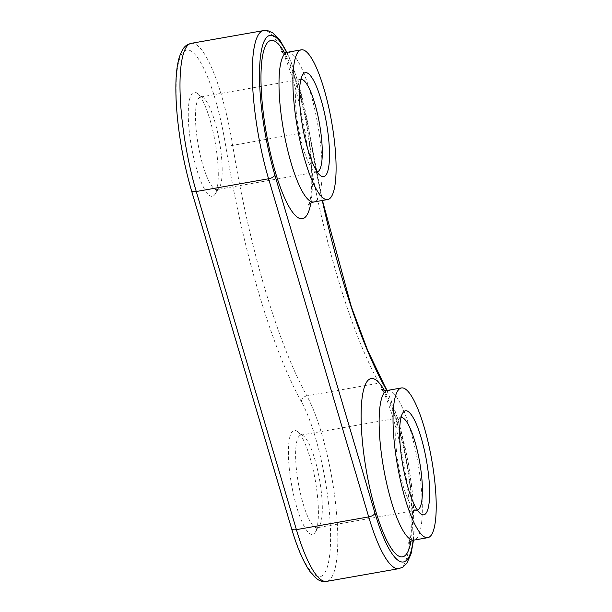 <?xml version="1.0" encoding="UTF-8"?>
<svg xmlns="http://www.w3.org/2000/svg" width="612" height="612" viewBox="0 0 612 612"><rect width="100%" height="100%" fill="white"/><g stroke="black" fill="none" stroke-linecap="round" stroke-linejoin="round"><path stroke-width="0.46" stroke-dasharray="3.06 2.29" d="M316.465 527.766A47.009 10.733 80 0 0 317.131 527.735A47.009 10.733 80 0 0 319.38 526.006A47.009 10.733 80 0 0 319.533 479.571A47.009 10.733 80 0 0 303.506 435.996A47.009 10.733 80 0 0 300.783 435.147A47.009 10.733 80 0 0 298.151 481.919A47.009 10.733 80 0 0 316.465 527.766M311.829 534.46A52.808 12.056 -100 0 1 290.295 476.771A52.808 12.056 -100 0 1 297.271 431.368A52.808 12.056 -100 0 1 315.279 480.328A52.808 12.056 -100 0 1 315.103 532.486A52.808 12.056 -100 0 1 311.829 534.46M211.698 196.33A52.808 12.056 -100 0 1 190.164 138.641A52.808 12.056 -100 0 1 197.141 93.238A52.808 12.056 -100 0 1 215.149 142.198A52.808 12.056 -100 0 1 214.973 194.356A52.808 12.056 -100 0 1 211.698 196.33M417.376 510.056A47.009 10.733 -100 0 1 417.239 510.079A47.009 10.733 -100 0 1 416.565 510.11A47.009 10.733 -100 0 1 414.523 509.23A47.009 10.733 -100 0 1 398.488 465.656A47.009 10.733 -100 0 1 398.649 419.22A47.009 10.733 -100 0 1 400.898 417.491A47.009 10.733 -100 0 1 401.051 417.468M216.334 189.636A47.009 10.733 80 0 0 217 189.605A47.009 10.733 80 0 0 219.249 187.876A47.009 10.733 80 0 0 219.402 141.448A47.009 10.733 80 0 0 203.375 97.866A47.009 10.733 80 0 0 200.652 97.017A47.009 10.733 80 0 0 198.02 143.789A47.009 10.733 80 0 0 216.334 189.636M317.245 171.926A47.009 10.733 -100 0 1 317.115 171.949A47.009 10.733 -100 0 1 316.435 171.98A47.009 10.733 -100 0 1 314.392 171.1A47.009 10.733 -100 0 1 298.365 127.525A47.009 10.733 -100 0 1 298.518 81.09A47.009 10.733 -100 0 1 300.767 79.361A47.009 10.733 -100 0 1 300.92 79.338M287.395 52.272A76.01 17.358 -100 0 1 288.459 52.227A76.01 17.358 -100 0 1 318.072 126.347A76.01 17.358 -100 0 1 313.818 201.983M310.85 203.016A90.515 20.67 80 0 0 284.274 52.311M286.546 52.387A95.701 21.856 -100 0 1 309.19 131.549A295.81 67.549 80 0 0 322.287 200.491M386.677 390.51A95.701 21.856 -100 0 1 413.092 540.297M410.981 541.146A90.515 20.67 80 0 0 384.405 390.441M387.518 390.402A76.01 17.358 -100 0 1 388.589 390.357A76.01 17.358 -100 0 1 418.203 464.477A76.01 17.358 -100 0 1 413.949 540.113M301.425 401.732A295.81 67.549 -100 0 1 225.767 146.253A95.701 21.856 80 0 0 182.697 52.686A95.701 21.856 80 0 0 191.426 189.743L291.557 527.873A95.701 21.856 80 0 0 330.113 550.494A95.701 21.856 80 0 0 301.425 401.732A5.799 4.712 -29 0 1 306.864 395.857A101.5 23.18 -100 0 1 335.904 506.392A101.5 23.18 -100 0 1 326.586 581.4M225.767 146.253L232.69 145.396A290.012 66.226 80 0 0 306.864 395.857L379.157 383.112A290.012 66.226 -100 0 1 304.99 132.643A101.5 23.18 80 0 0 263.504 30.6M291.557 528.538A5.799 2.517 163.5 0 1 291.557 527.873M191.426 189.743A5.799 2.517 -16.5 0 0 191.426 190.409M191.204 43.345A101.5 23.18 -100 0 1 232.69 145.396L309.351 131.603L297.807 81.044L290.478 60.267L286.952 52.341M398.886 568.655A101.5 23.18 80 0 0 408.196 493.647A101.5 23.18 80 0 0 379.157 383.112A5.799 4.712 -29 0 1 384.351 385.185M309.19 131.549L322.44 200.461M308.532 204.966L309.718 201.608C312.472 193.032 313.076 165.102 307.691 132.131C304.516 112.524 300.262 94.791 294.93 78.925C290.769 67.029 287.028 58.729 283.7 54.032L281.436 51.27M408.663 543.096L409.849 539.738C412.603 531.162 413.207 503.232 407.814 470.261C404.647 450.654 400.393 432.921 395.061 417.047C390.9 405.152 387.159 396.859 383.831 392.154L381.559 389.4M303.506 435.996L297.271 431.368M319.38 526.006L315.103 532.486M417.223 510.087L317.123 527.735M300.798 435.14L400.898 417.491M203.375 97.866L197.141 93.238M219.249 187.876L214.973 194.356M317.1 171.957L217 189.605M200.667 97.01L300.767 79.361M314.392 171.1L320.627 175.728M298.518 81.09L302.795 74.61M414.523 509.23L420.758 513.858M398.649 419.22L402.926 412.74M387.075 390.471L397.662 418.287L408.365 463.185L412.893 496.324L414.087 531.446L413.483 540.205"/><path stroke-width="0.92" d="M302.366 49.779A76.01 17.358 -100 0 1 331.987 123.953A76.01 17.358 -100 0 1 327.695 199.535A76.01 17.358 -100 0 1 297.401 127.694A76.01 17.358 -100 0 1 301.295 49.824A76.01 17.358 -100 0 1 302.366 49.779M402.497 387.909A76.01 17.358 -100 0 1 432.11 462.083A76.01 17.358 -100 0 1 427.826 537.665A76.01 17.358 -100 0 1 397.532 465.824A76.01 17.358 -100 0 1 401.426 387.947A76.01 17.358 -100 0 1 402.497 387.909M401.051 417.468A47.009 10.733 -100 0 1 401.564 417.461A47.009 10.733 -100 0 1 419.824 463.016A47.009 10.733 -100 0 1 417.376 510.056M300.92 79.338A47.009 10.733 -100 0 1 301.433 79.338A47.009 10.733 -100 0 1 319.693 124.886A47.009 10.733 -100 0 1 317.245 171.926M306.069 72.637A52.808 12.056 80 0 0 302.795 74.61A52.808 12.056 80 0 0 302.619 126.776A52.808 12.056 80 0 0 320.627 175.728A52.808 12.056 80 0 0 327.604 130.325A52.808 12.056 80 0 0 306.069 72.637M406.2 410.767A52.808 12.056 80 0 0 402.926 412.74A52.808 12.056 80 0 0 402.75 464.898A52.808 12.056 80 0 0 420.758 513.858A52.808 12.056 80 0 0 427.727 468.455A52.808 12.056 80 0 0 406.2 410.767M308.532 204.966C309.098 203.88 310.85 202.886 313.795 201.983A76.01 17.358 -100 0 1 283.509 130.203A76.01 17.358 -100 0 1 287.395 52.272L284.886 52.387L281.436 51.27M284.274 52.311A90.515 20.67 80 0 0 272.241 40.392A90.515 20.67 80 0 0 270.879 155.219A90.515 20.67 80 0 0 310.85 203.016M413.092 540.297A95.701 21.856 -100 0 1 374.972 513.162L274.842 175.032A95.701 21.856 -100 0 1 260.169 59.333A95.701 21.856 -100 0 1 286.546 52.387M322.287 200.491A295.81 67.549 80 0 0 384.841 387.021A95.701 21.856 -100 0 1 386.677 390.51M384.405 390.441A90.515 20.67 80 0 0 372.371 378.522A90.515 20.67 80 0 0 371.01 493.349A90.515 20.67 80 0 0 410.981 541.146M413.949 540.113A76.01 17.358 -100 0 1 383.64 468.333A76.01 17.358 -100 0 1 387.518 390.402L385.017 390.517L381.559 389.4M291.557 528.538L191.426 190.409A5.799 2.517 -16.5 0 0 196.268 191.518L268.569 178.765L368.692 516.895L296.399 529.64A5.799 2.517 163.5 0 1 291.557 528.538C296.024 543.793 302.32 560.523 309.917 571.424C318.5 582.364 321.874 581.507 326.586 581.4A101.5 23.18 -100 0 1 296.399 529.64L196.268 191.518A101.5 23.18 -100 0 1 191.204 43.345L263.504 30.6A101.5 23.18 80 0 0 268.569 178.765A5.799 2.517 -16.5 0 0 274.842 175.032M374.972 513.162A5.799 2.517 -16.5 0 1 368.692 516.895A101.5 23.18 80 0 0 398.886 568.655L326.586 581.4M384.841 387.021A5.799 4.712 -29 0 0 384.351 385.185L367.667 350.347L351.311 306.65L322.44 200.461M313.795 201.983L327.695 199.535M287.395 52.272L301.295 49.824M427.826 537.665L413.919 540.113C410.981 541.016 409.229 542.003 408.663 543.096M387.526 390.402L401.426 387.947M191.426 190.409C183.103 161.56 178.038 132.322 176.233 102.694C175.17 79.92 176.478 67.718 179.01 58.224C183.126 45.609 186.691 44.768 191.204 43.345M286.952 52.341L280.021 40.354L272.707 32.849L267.895 30.715L263.504 30.6M384.351 385.185L387.075 390.471M413.483 540.205L411.073 553.806L406.766 563.384L402.979 567.033L398.886 568.655"/></g></svg>
